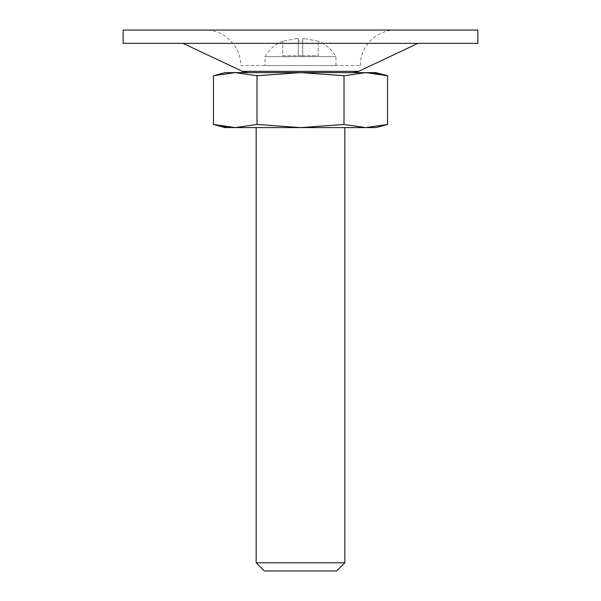 <?xml version="1.0" encoding="UTF-8"?>
<svg xmlns="http://www.w3.org/2000/svg" width="601" height="601" viewBox="0 0 601 601"><rect width="100%" height="100%" fill="white"/><g stroke="black" fill="none" stroke-linecap="round" stroke-linejoin="round"><path stroke-width="0.45" stroke-dasharray="3 2.25" d="M375.873 127.592L365.776 127.592L344.012 124.467L344.012 75.734L365.776 72.616L374.476 73.149M282.763 41.146C274.95 44.429 269.038 49.598 265.033 56.652L335.967 56.652L265.033 56.652L265.033 65.517L335.967 65.517L265.033 65.517M318.237 41.206L304.512 38.622L302.716 38.622L302.716 41.206L298.284 41.206L298.284 38.652L296.488 38.622L282.763 41.206L296.488 38.622L298.284 38.622L298.284 41.206L302.716 41.206L302.716 38.652L304.512 38.622L318.237 41.206L318.237 55.765L302.716 55.765L302.716 38.652L302.716 55.765L298.284 55.765L298.284 41.206L298.284 55.765L318.237 55.765L318.237 41.206M298.284 55.765L298.284 38.652L298.284 55.765L282.763 55.765L282.763 41.206L282.763 55.765L298.284 55.765M256.988 75.734L300.5 72.616L235.224 72.616L256.988 75.734L256.988 124.467L300.5 127.592L344.012 124.467M375.873 72.616L300.5 72.616L344.012 75.734M365.776 127.592L225.127 127.592M256.161 127.592L344.839 127.592L256.161 127.592M256.988 124.467L235.224 127.592L226.524 127.051M344.839 562.791L256.161 562.791M336.68 570.95L264.32 570.95M240.648 65.517L360.352 65.517L240.648 65.517C241.136 46.562 224.128 29.562 205.174 30.05L395.826 30.05L205.174 30.05M477.848 30.05L123.152 30.05M477.848 43.347L123.152 43.347M183.012 43.347L417.988 43.347L183.012 43.347M248.055 72.616L352.945 72.616L248.055 72.616M235.224 72.616L225.127 72.616M358.617 71.346L242.383 71.346M335.967 65.517L335.967 56.652C331.962 49.598 326.05 44.429 318.237 41.146M304.512 38.622L302.716 38.622L304.512 38.622M298.284 38.622L296.488 38.622L298.284 38.622M360.352 65.517C359.864 46.57 376.865 29.562 395.826 30.05"/><path stroke-width="0.9" d="M387.532 124.467L365.776 127.592L375.873 127.592L387.532 124.467L387.532 75.734L365.776 72.616L344.012 75.734L344.012 124.467L365.776 127.592L387.532 124.467M374.476 73.149L387.532 75.734L375.873 72.616L300.5 72.616L344.012 75.734M256.988 124.467L256.988 75.734L235.224 72.616L213.468 75.734L213.468 124.467L235.224 127.592L256.988 124.467L300.5 127.592L344.012 124.467M256.988 75.734L300.5 72.616L235.224 72.616L213.468 75.734L225.127 72.616L235.224 72.616M226.524 127.051L213.468 124.467L225.127 127.592L365.776 127.592M256.161 127.592L256.161 562.791L344.839 562.791L344.839 127.592M344.839 562.791L336.68 570.95L264.32 570.95L256.161 562.791M123.152 30.05L477.848 30.05L477.848 43.347L123.152 43.347L123.152 30.05M248.055 72.616L242.383 71.346L183.012 43.347M242.383 71.346L358.617 71.346L417.988 43.347M358.617 71.346L352.945 72.616"/></g></svg>
